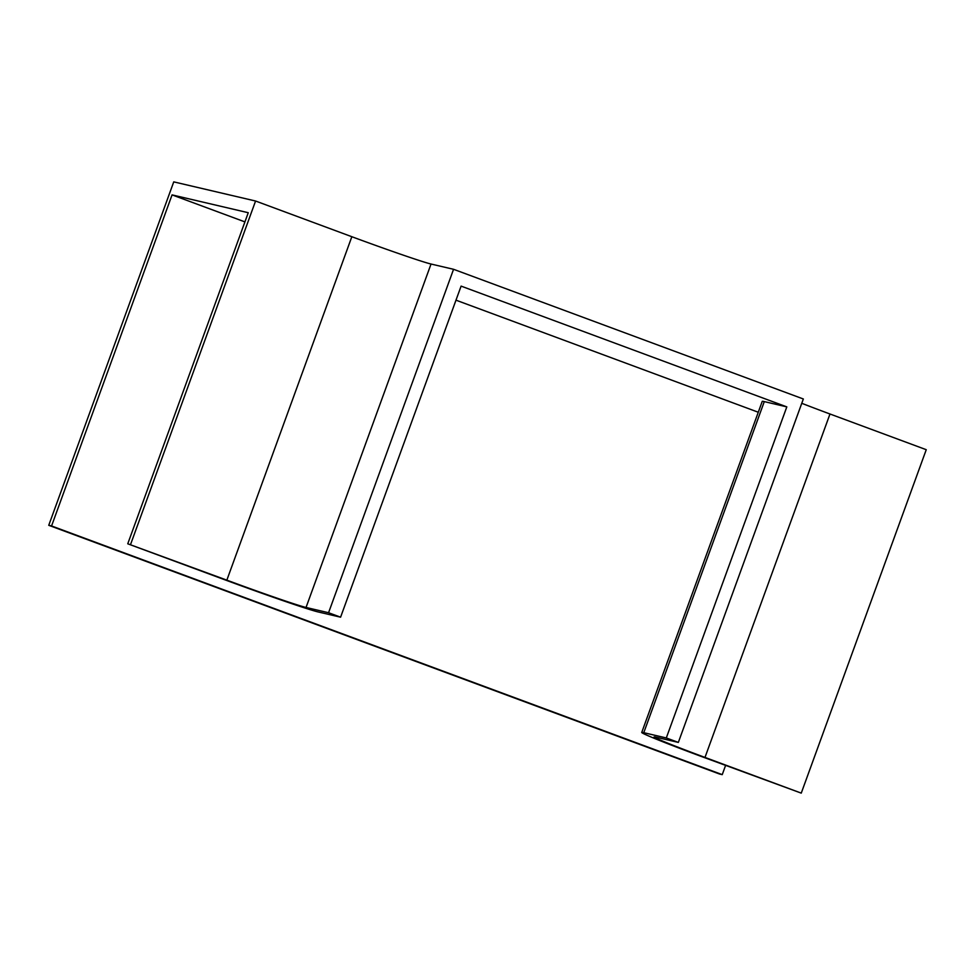 <?xml version="1.0" encoding="UTF-8"?>
<svg xmlns="http://www.w3.org/2000/svg" width="975" height="975" viewBox="0 0 975 975"><rect width="100%" height="100%" fill="white"/><g stroke="black" fill="none" stroke-linecap="round" stroke-linejoin="round"><path stroke-width="1.46" d="M643.78 732.688A83.289 2.23 -160 0 0 641.733 732.457A83.289 2.23 -160 0 0 702.171 756.771L801.255 793.126L704.986 757.429A70.139 1.877 -160 0 1 654.091 736.954A70.139 1.877 -160 0 1 655.822 737.149L678.344 742.414L666.303 737.953L643.78 732.688L764.29 401.602A83.289 2.23 -160 0 0 762.231 401.383L641.733 732.457M224.031 579.491A83.289 2.23 -160 0 0 318.069 611.922L340.592 617.187L328.563 612.727L306.04 607.462A70.139 1.877 -160 0 1 226.846 580.149L127.762 543.794L224.031 579.491M725.583 765.448L722.243 774.638L719.428 773.979L48.75 525.306L51.565 525.964L172.063 194.89L248.259 212.721L127.762 543.794M801.767 403.297A70.139 1.877 -160 0 0 829.981 413.997L926.25 449.694L801.255 793.126M130.577 544.452L255.572 201.021L173.745 181.874L48.75 525.306M255.572 201.021L351.841 236.718A70.139 1.877 -160 0 0 431.035 264.03L453.558 269.295L328.563 612.727M340.592 617.187L461.102 286.114L786.813 406.88L666.303 737.953M453.558 269.295L803.339 398.982L678.344 742.414M722.243 774.638L51.565 525.964M758.282 412.242L455.983 300.166M244.92 221.898L172.063 194.89M786.813 406.88L764.29 401.602M351.841 236.718L226.846 580.149M431.035 264.03L306.04 607.462M829.981 413.997L704.986 757.429"/></g></svg>
